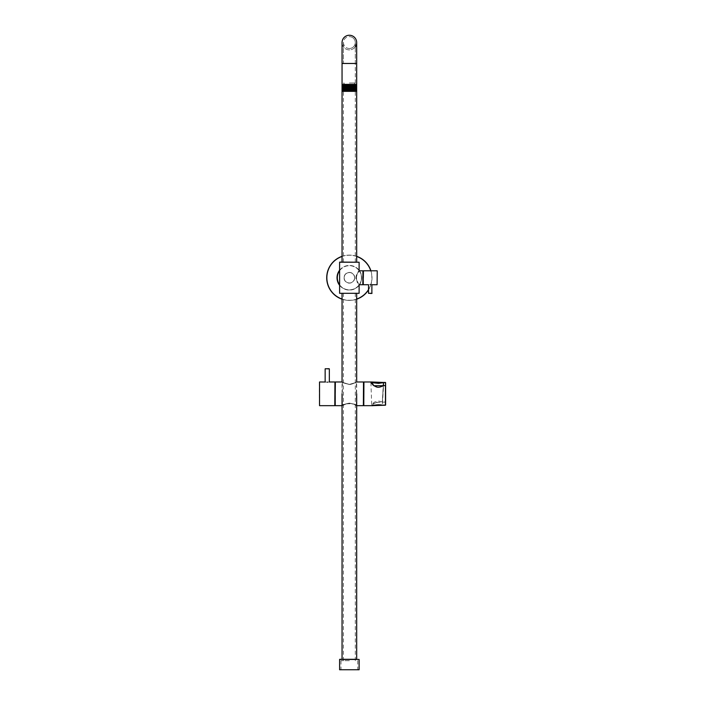 <?xml version="1.0" encoding="UTF-8"?>
<svg xmlns="http://www.w3.org/2000/svg" width="705" height="705" viewBox="0 0 705 705"><rect width="100%" height="100%" fill="white"/><g stroke="black" fill="none" stroke-linecap="round" stroke-linejoin="round"><path stroke-width="0.53" stroke-dasharray="3.52 2.64" d="M343.441 42.564A5.922 5.922 0 0 0 349.363 48.486A5.922 5.922 0 0 0 355.285 42.564A5.922 5.922 0 0 0 349.363 36.642A5.922 5.922 0 0 0 343.441 42.564A5.922 5.922 0 0 0 349.363 48.486A5.922 5.922 0 0 0 355.285 42.564A5.922 5.922 0 0 0 349.363 36.642A5.922 5.922 0 0 0 343.441 42.564L343.441 63.476L349.363 63.476L343.441 63.476L349.363 63.476L343.441 63.476L343.441 42.564M342.048 63.476L356.677 63.476L356.677 84.38L342.048 84.38L342.048 63.476L356.677 63.476L342.048 63.476L342.048 42.564A7.314 7.314 0 0 0 349.363 49.888A7.314 7.314 0 0 0 356.677 42.564A7.314 7.314 0 0 0 349.363 35.25M349.363 49.888A7.314 7.314 0 0 1 342.048 42.564A7.314 7.314 0 0 0 355.285 46.865M362.952 277.761L362.952 271.31L362.952 277.761M363.304 270.931L363.304 284.591M377.237 284.591L377.237 270.931M337.166 277.761A12.197 12.197 0 0 0 349.363 289.958A12.197 12.197 0 0 0 361.559 277.761A12.197 12.197 0 0 1 359.374 284.732A12.197 12.197 0 0 0 349.363 265.565A12.197 12.197 0 0 0 337.166 277.761A12.197 12.197 0 0 1 349.363 265.565A12.197 12.197 0 0 1 361.559 277.761A12.197 12.197 0 0 0 359.374 270.79M342.048 256.329A22.648 22.648 0 0 1 356.677 256.329M370.909 270.79A22.648 22.648 0 0 1 349.363 300.409A22.648 22.648 0 0 1 326.715 277.761A22.648 22.648 0 0 1 349.363 255.113A22.648 22.648 0 0 1 368.53 289.834A22.648 22.648 0 0 0 372.011 277.761M339.607 270.447A12.197 12.197 0 0 1 359.118 270.447M344.137 277.761A5.226 5.226 0 0 0 349.363 282.987A5.226 5.226 0 0 0 354.589 277.761C354.289 274.58 352.553 272.844 349.363 272.535C346.173 272.844 344.437 274.589 344.137 277.761C344.445 280.942 346.181 282.687 349.363 282.987C352.553 282.679 354.298 280.934 354.589 277.761A5.226 5.226 0 0 0 349.363 272.535A5.226 5.226 0 0 0 344.137 277.761A5.226 5.226 0 0 1 349.363 272.535A5.226 5.226 0 0 1 354.589 277.761M358.977 262.084L342.048 262.084M339.748 293.439L358.977 293.439M358.977 659.298L356.677 659.298M370.266 284.512C372.522 284.75 372.522 284.75 370.266 284.512C368.019 284.75 368.019 284.75 370.266 284.512M356.192 277.761L356.228 277.047M356.333 276.351L356.501 275.681M356.712 275.038L357.611 273.143M357.787 272.826L358.281 272.015M349.363 660.691L341 660.691L349.363 660.691M339.607 669.75L359.118 669.75M342.745 91.35L355.981 91.35L349.363 91.086C340.823 90.91 340.823 90.742 349.363 90.566M349.363 82.987L355.285 82.987L349.363 82.987M356.14 84.38L346.058 84.38C340.973 84.521 342.084 84.67 349.363 84.811L354.589 84.961M344.137 84.926L349.363 85.076C357.902 85.252 357.902 85.428 349.363 85.596C340.823 85.772 340.823 85.948 349.363 86.125C357.902 86.292 357.902 86.468 349.363 86.644C340.823 86.821 340.823 86.988 349.363 87.164C357.902 87.341 357.902 87.517 349.363 87.693C340.823 87.861 340.823 88.037 349.363 88.213C357.902 88.389 357.902 88.557 349.363 88.733C340.823 88.909 340.823 89.086 349.363 89.262C357.902 89.429 357.902 89.606 349.363 89.782M354.589 89.147L349.363 88.997C340.823 88.821 340.823 88.645 349.363 88.478C357.902 88.301 357.902 88.125 349.363 87.949C340.823 87.772 340.823 87.605 349.363 87.429C357.902 87.253 357.902 87.076 349.363 86.909C340.823 86.733 340.823 86.556 349.363 86.38C357.902 86.213 357.902 86.036 349.363 85.86C340.823 85.684 340.823 85.508 349.363 85.34M349.363 89.517C340.823 89.694 340.823 89.87 349.363 90.037L354.589 90.196M344.137 90.152L356.545 90.883M359.118 284.732L357.77 282.661M357.224 281.648L356.254 278.66M350.332 84.38L342.436 84.38M356.554 84.75L346.058 84.38M349.363 91.35L354.589 91.35L349.363 91.35M356.554 91.024L344.137 90.628M356.007 89.914L342.753 89.791M356.007 88.865L342.753 88.742M356.554 87.887L342.753 87.693M356.554 86.838L342.753 86.653M356.554 85.799L342.753 85.605M356.527 90.874L342.181 90.372M354.589 89.72L342.181 89.323M354.589 88.671L342.181 88.275M354.589 87.632L342.181 87.235M355.981 86.38L342.727 86.248M355.981 85.331L342.727 85.208M349.363 293.439L342.048 293.439L349.363 293.439M349.363 669.75L357.726 669.75L349.363 669.75M363.304 277.761L363.304 284.203L363.304 277.761M359.118 285.076A12.197 12.197 0 0 1 339.607 285.076A12.197 12.197 0 0 0 359.118 285.076M356.677 299.193A22.648 22.648 0 0 1 342.048 299.193A22.648 22.648 0 0 0 356.677 299.193M334.937 405.498L334.937 382.154M335.219 382.119L335.219 405.534M363.507 405.498L363.507 382.154M327.235 382.163C329.94 381.96 329.94 381.96 327.235 382.163C324.538 381.96 324.538 381.96 327.235 382.163L326.829 382.154M319.4 382.119L319.4 405.534M342.26 381.978L342.48 382.092C344.005 383.229 346.305 383.987 349.372 384.384L349.372 384.516C358.343 381.854 358.351 381.854 349.372 384.516C358.343 381.854 358.351 381.854 349.372 384.516C340.383 381.846 340.374 381.846 349.345 384.516L349.363 384.516C340.383 381.846 340.374 381.846 349.345 384.516L349.345 384.384C340.18 381.705 340.189 381.705 349.372 384.41C358.545 381.705 358.537 381.705 349.345 384.41C340.18 381.705 340.189 381.705 349.372 384.41C358.545 381.705 358.537 381.705 349.345 384.41L349.345 384.41C345.062 383.494 342.727 382.7 342.33 381.995L342.41 405.525C342.982 404.714 345.3 403.921 349.363 403.128C344.957 404.08 342.639 404.881 342.41 405.525L342.26 405.666C341.29 403.551 356.413 402.652 356.457 405.666L356.474 405.666C357.47 403.56 342.286 402.652 342.269 405.666L342.392 405.534M356.325 405.525C355.734 404.714 353.416 403.912 349.363 403.128C353.787 404.088 356.104 404.881 356.325 405.525L356.386 405.639C356.836 405.86 352.315 402.872 348.393 403.313C345.723 403.85 343.705 404.626 342.33 405.648L347.071 403.551C349.803 402.229 356.422 405.26 356.325 405.604L356.325 405.525M363.789 393.822L363.789 405.498L363.789 393.822M335.219 393.822L335.219 405.498L335.219 393.822M385.459 382.445L385.459 402.026L385.6 382.577M373.412 385.415L378.629 387.327L383.458 385.688L382.269 405.031L378.629 404.599L371.72 405.146L378.629 400.978L382.269 401.956L383.282 385.723M383.37 385.67L382.339 401.965L385.459 402.07L373.906 402.643L372.258 405.666M385.459 405.199L385.459 385.679L385.459 405.031L382.339 405.031L383.546 385.679L385.459 385.617M362.811 270.79L362.811 284.732M363.445 284.732L363.445 270.79M377.096 270.79L377.096 284.732M359.541 270.79A12.338 12.338 0 0 1 359.541 284.732M359.118 285.305A12.338 12.338 0 0 1 339.607 285.305M368.53 289.57A22.507 22.507 0 0 0 370.768 270.79M356.677 256.47A22.507 22.507 0 0 0 342.048 256.47M359.197 284.732A12.056 12.056 0 0 0 359.197 270.79M359.118 270.676A12.056 12.056 0 0 0 339.607 270.676M354.73 277.761A5.367 5.367 0 0 1 349.363 283.128A5.367 5.367 0 0 1 343.996 277.761A5.367 5.367 0 0 1 349.363 272.394A5.367 5.367 0 0 1 354.73 277.761M339.607 262.225L359.118 262.225M359.118 293.298L339.607 293.298M339.607 659.439L359.118 659.439M372.011 293.298L368.53 293.298M355.285 262.084L355.285 63.476L349.363 63.476L355.285 63.476L349.363 63.476L355.285 63.476L355.285 42.564A5.922 5.922 0 0 1 349.363 48.486A5.922 5.922 0 0 0 355.285 42.564A5.922 5.922 0 0 0 349.363 36.642M339.607 284.846A12.056 12.056 0 0 0 359.118 284.846M342.048 299.043A22.507 22.507 0 0 0 356.677 299.043M339.607 270.218A12.338 12.338 0 0 1 359.118 270.218M334.796 381.978L334.796 405.666M335.36 405.666L335.36 381.978M363.375 381.978L363.375 405.666M319.541 405.666L319.541 381.978M325.146 368.874L329.332 368.874M363.93 405.666L363.93 381.978M370.909 382.524L371.72 405.146L372.707 403.701C375.034 401.022 378.224 400.475 382.277 402.053L385.6 401.929L385.459 385.582M343.441 660.691L343.441 293.439M341 660.691L341 669.75M356.677 393.822L356.677 381.978M344.137 82.987L344.137 84.706M344.137 85.014L344.137 86.063M344.137 86.195L344.137 91.35M343.441 262.084L343.441 82.987M355.285 42.564L355.285 82.987M354.589 82.987L354.589 84.406M354.589 85.19L354.589 85.922M354.589 86.23L354.589 88.927M354.589 89.059L354.589 90.099M354.589 90.416L354.589 91.35M342.753 90.83L342.181 90.504M356.545 89.843L355.981 89.509M356.545 88.795L355.981 88.469M356.545 87.746L355.981 87.42M342.048 393.822L342.048 381.978M357.726 660.691L357.726 669.75M355.285 660.691L355.285 293.439M356.333 405.534L356.395 381.995C357.276 381.652 351.531 384.807 349.372 384.384M349.345 384.384C350.464 385.018 357.224 381.854 356.298 382.057L356.474 381.978"/><path stroke-width="1.06" d="M355.285 46.865A7.314 7.314 0 0 0 349.363 35.25A7.314 7.314 0 0 0 342.048 42.564A7.314 7.314 0 0 1 349.363 35.25A7.314 7.314 0 0 0 342.048 42.564A7.314 7.314 0 0 1 349.363 35.25M362.952 284.203L362.952 270.931L363.304 284.203M363.304 277.761L363.445 270.79L363.304 277.761M377.237 270.931L377.096 284.732L377.237 270.931M326.715 277.761A22.648 22.648 0 0 0 342.048 299.193A22.648 22.648 0 0 1 342.048 256.329M356.677 256.329A22.648 22.648 0 0 1 370.909 270.79M337.166 277.761A12.197 12.197 0 0 0 339.607 285.076A12.197 12.197 0 0 1 339.607 270.447M342.048 84.38L356.677 84.38L356.677 42.564L356.677 63.476L342.048 63.476L342.048 262.084L339.748 262.084L359.118 262.225L339.607 262.225L339.607 293.298L359.118 293.298L339.607 293.298M356.677 393.822L356.677 659.298L339.748 659.298L359.118 659.439L339.607 659.439L339.607 669.75L359.118 669.75L359.118 659.439M370.266 293.439L371.87 293.439L370.266 293.439M371.879 284.697L371.87 293.439M370.266 284.512C372.522 284.75 372.522 284.75 370.266 284.512C368.019 284.75 368.019 284.75 370.266 284.512M356.228 277.047L356.333 276.351M356.501 275.681L356.712 275.038M358.281 272.015L358.73 271.355M356.192 277.761C359.471 268.781 359.471 268.781 356.192 277.761C359.471 286.732 359.471 286.732 356.192 277.761L356.254 278.66M355.108 84.38L349.363 84.556C340.823 84.723 340.823 84.9 349.363 85.076C357.902 85.252 357.902 85.428 349.363 85.596C340.823 85.772 340.823 85.948 349.363 86.125C357.902 86.292 357.902 86.468 349.363 86.644C340.823 86.821 340.823 86.988 349.363 87.164C357.902 87.341 357.902 87.517 349.363 87.693C340.823 87.861 340.823 88.037 349.363 88.213C357.902 88.389 357.902 88.557 349.363 88.733C340.823 88.909 340.823 89.086 349.363 89.262C357.902 89.429 357.902 89.606 349.363 89.782C340.823 89.958 340.823 90.125 349.363 90.302M349.363 91.086C340.823 90.91 340.823 90.742 349.363 90.566C357.902 90.39 357.902 90.214 349.363 90.037C340.823 89.87 340.823 89.694 349.363 89.517C357.902 89.341 357.902 89.174 349.363 88.997C340.823 88.821 340.823 88.645 349.363 88.478C357.902 88.301 357.902 88.125 349.363 87.949C340.823 87.772 340.823 87.605 349.363 87.429C357.902 87.253 357.902 87.076 349.363 86.909C340.823 86.733 340.823 86.556 349.363 86.38C357.902 86.213 357.902 86.036 349.363 85.86C340.823 85.684 340.823 85.508 349.363 85.34C357.902 85.164 357.902 84.988 349.363 84.811M342.727 86.248L356.554 85.666L354.589 84.961M356.545 85.799L355.981 86.125L356.545 86.706L342.181 87.226L342.753 86.9L342.181 86.318L356.545 85.657M344.137 90.628L342.181 90.504L342.753 90.037L342.181 89.456L342.745 87.693L342.181 87.367L356.545 86.847L355.981 87.173L356.545 87.746L354.589 87.632M342.181 88.407L356.545 87.896L355.981 88.222L356.545 88.795L354.589 88.671M342.181 90.363L356.554 89.843L354.589 89.147M354.589 90.196L356.007 89.914M355.981 91.35L356.554 91.024L355.981 90.566L355.981 91.35L342.745 91.35L342.181 90.496L354.589 89.72M342.727 85.208L342.181 85.138L342.745 84.556L345.38 84.38M342.745 84.811L344.137 84.926M355.981 85.085L342.181 85.27L342.753 85.605L342.181 86.318M342.745 90.037L344.137 90.152M357.77 282.661L357.224 281.648M342.181 89.456L356.007 88.865M355.981 90.302L356.527 90.874M342.181 89.315L356.554 88.804L355.981 89.262M342.181 88.275L356.554 87.755M342.181 85.27L356.554 84.618M368.53 289.834A22.648 22.648 0 0 1 356.677 299.193A22.648 22.648 0 0 0 368.53 289.834M335.219 382.154L335.219 405.498M335.219 393.822L335.36 381.978L335.219 393.822M363.789 382.154L363.789 405.498M325.305 382.004L319.541 381.978L319.541 405.666L319.541 381.978M327.235 382.163C324.538 381.96 324.538 381.96 327.235 382.163C329.94 381.96 329.94 381.96 327.235 382.163L327.596 382.154M327.235 368.733L329.191 368.733L327.235 368.733M383.282 385.723L383.458 382.603L378.629 383.379L370.909 382.524L373.412 385.415M383.458 385.688L373.906 385.75L371.385 381.978L383.485 382.462M385.459 385.617L385.6 405.067L382.339 405.199C377.078 403.912 372.187 406.098 372.258 405.666L385.459 405.199L385.459 385.617L383.546 385.617M385.6 385.714L385.459 382.612L383.458 382.603L385.6 382.577L385.6 401.929M383.546 382.445L383.37 385.67M385.459 382.445L383.511 382.445C380.956 383.467 375.562 383.141 376.241 383L371.385 381.978L363.93 381.978L363.789 405.534M359.118 293.298L359.118 284.732L362.811 284.732L362.952 270.931M359.541 284.732A12.338 12.338 0 0 1 359.118 285.305M339.607 285.305A12.338 12.338 0 0 1 339.607 270.218M370.768 270.79A22.507 22.507 0 0 0 356.677 256.47M342.048 256.47A22.507 22.507 0 0 0 342.048 299.043M339.607 270.676A12.056 12.056 0 0 0 339.607 284.846M363.445 284.732L368.53 284.732L368.53 293.298L372.011 293.298M356.677 299.043A22.507 22.507 0 0 0 368.53 289.57M359.118 270.218A12.338 12.338 0 0 1 359.541 270.79M319.541 405.666L334.796 405.666L334.937 382.119M356.474 405.666L363.375 405.666L363.507 382.119M334.796 381.978L329.332 381.978L329.332 368.874L325.287 368.733M362.811 270.79L359.118 270.79L359.118 262.225M356.677 381.978L356.677 293.439M356.677 262.084L356.677 84.38M377.096 270.79L363.445 270.79M377.096 284.732L372.011 284.732M342.048 63.476L342.048 42.564M342.048 659.298L342.048 393.822M342.048 381.978L342.048 293.439M363.375 381.978L356.474 381.978M342.26 381.978L335.36 381.978M342.26 405.666L335.36 405.666M325.146 368.874L325.146 381.978M372.258 405.666L363.93 405.666M385.459 385.582L383.476 385.6C377.871 388.525 376.373 387.019 373.403 385.335L370.909 382.524"/></g></svg>
